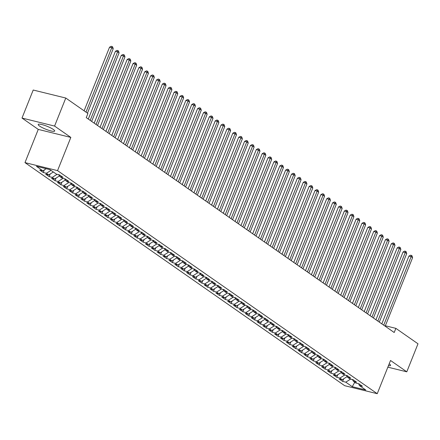 <?xml version="1.0" encoding="UTF-8"?>
<svg xmlns="http://www.w3.org/2000/svg" width="440" height="440" viewBox="0 0 440 440"><rect width="100%" height="100%" fill="white"/><g stroke="black" fill="none" stroke-linecap="round" stroke-linejoin="round"><path stroke-width="0.66" d="M388.465 365.635A8.866 1.601 -158.2 0 0 390.577 365.42A8.866 1.601 -158.2 0 0 389.208 363.814A8.866 1.601 -158.2 0 0 389.197 363.803M53.317 129.442A8.866 1.601 -158.2 0 0 44.341 125.279A8.866 1.601 -158.2 0 0 38.214 124.465A8.866 1.601 -158.2 0 0 39.578 126.066A8.866 1.601 -158.2 0 0 48.554 130.229A8.866 1.601 -158.2 0 0 54.681 131.049A8.866 1.601 -158.2 0 0 53.317 129.442M24.976 162.619L344.668 385.688L377.245 393.695L57.552 170.627L24.976 162.619L38.258 129.404L70.835 137.412L54.577 126.066L22 118.058L38.258 129.404M22 118.058L33.209 90.03L65.785 98.038L54.577 126.066M354.756 382.3L352.242 386.672L365.8 390.005L359.343 385.5L362.466 386.265L358.947 383.812L355.817 383.042L353.469 381.403L356.598 382.173L353.073 379.715L349.949 378.945L347.6 377.306L350.724 378.076L347.204 375.617L344.08 374.847L341.732 373.214L344.856 373.978L341.336 371.52L338.206 370.755L335.858 369.116L338.987 369.886L335.462 367.428L332.338 366.658L329.989 365.019L333.113 365.789L329.593 363.33L326.469 362.56L324.12 360.921L327.245 361.691L323.725 359.233L320.595 358.468L318.247 356.829L321.376 357.594L317.851 355.141L314.727 354.37L312.378 352.732L315.502 353.502L311.982 351.043L308.858 350.273L306.51 348.634L309.634 349.404L306.114 346.945L302.984 346.175L300.641 344.542L303.765 345.307L300.24 342.848L297.116 342.084L294.767 340.445L297.891 341.215L294.371 338.756L291.247 337.986L288.899 336.347L292.023 337.117L288.502 334.659L285.373 333.889L283.03 332.25L286.154 333.02L282.629 330.561L279.505 329.797L277.156 328.158L280.286 328.922L276.76 326.469L273.636 325.699L271.288 324.06L274.412 324.83L270.892 322.372L267.768 321.602L265.419 319.963L268.543 320.733L265.018 318.274L261.894 317.504L259.545 315.87L262.675 316.635L259.149 314.177L256.025 313.412L253.677 311.773L256.801 312.538L253.281 310.084L250.157 309.315L247.808 307.675L250.932 308.445L247.412 305.987L244.282 305.217L241.934 303.578L245.064 304.348L241.538 301.889L238.414 301.125L236.066 299.486L239.19 300.25L235.67 297.792L232.546 297.027L230.197 295.389L233.321 296.159L229.801 293.7L226.672 292.93L224.323 291.291L227.453 292.061L223.927 289.603L220.803 288.833L218.455 287.194L221.579 287.964L218.059 285.505L214.935 284.741L212.586 283.102L215.71 283.866L212.19 281.413L209.061 280.643L206.712 279.004L209.841 279.774L206.316 277.315L203.192 276.546L200.844 274.906L203.968 275.677L200.448 273.218L197.323 272.454L194.975 270.815L198.099 271.579L194.579 269.121L191.45 268.356L189.101 266.717L192.231 267.487L188.705 265.029L185.581 264.259L183.233 262.62L186.357 263.389L182.837 260.931L179.713 260.161L177.364 258.522L180.488 259.292L176.968 256.834L173.839 256.069L171.496 254.43L174.62 255.195L171.094 252.742L167.97 251.972L165.621 250.333L168.746 251.103L165.226 248.644L162.102 247.874L159.753 246.235L162.877 247.005L159.357 244.547L156.233 243.777L153.885 242.143L157.009 242.907L153.483 240.449L150.359 239.685L148.011 238.046L151.14 238.816L147.614 236.357L144.49 235.587L142.142 233.948L145.266 234.718L141.746 232.26L138.622 231.49L136.274 229.851L139.398 230.621L135.872 228.162L132.748 227.398L130.4 225.759L133.529 226.523L130.004 224.07L126.88 223.3L124.531 221.661L127.655 222.431L124.135 219.973L121.011 219.203L118.663 217.564L121.787 218.334L118.267 215.875L115.137 215.105L112.788 213.472L115.918 214.236L112.393 211.778L109.269 211.013L106.92 209.374L110.044 210.144L106.524 207.686L103.4 206.916L101.052 205.277L104.175 206.047L100.656 203.588L97.526 202.818L95.178 201.179L98.307 201.949L94.782 199.49L91.658 198.726L89.309 197.087L92.433 197.852L88.913 195.399L85.789 194.629L83.441 192.99L86.564 193.76L83.045 191.301L79.915 190.531L77.567 188.892L80.696 189.662L77.171 187.204L74.047 186.434L71.698 184.8L74.822 185.565L71.302 183.106L68.178 182.341L65.83 180.703L68.954 181.467L65.434 179.014L62.304 178.244L59.956 176.605L63.085 177.375L59.56 174.916L56.436 174.147L49.979 169.642L36.421 166.309L42.878 170.814L39.754 170.049L43.274 172.502L46.398 173.272L48.747 174.911L45.623 174.141L49.142 176.6L52.272 177.37L54.621 179.009L51.491 178.239L55.017 180.697L58.141 181.467L60.489 183.101L57.365 182.336L60.885 184.795L64.009 185.559L66.358 187.198L63.234 186.434L66.754 188.887L69.883 189.656L72.232 191.296L69.102 190.526L72.628 192.984L75.752 193.754L78.1 195.393L74.976 194.623L78.496 197.082L81.62 197.846L83.969 199.485L80.845 198.721L84.364 201.179L87.494 201.944L89.837 203.583L86.713 202.813L90.239 205.271L93.363 206.041L95.711 207.68L92.587 206.91L96.107 209.369L99.231 210.139L101.58 211.778L98.456 211.007L101.976 213.466L105.105 214.231L107.448 215.87L104.324 215.105L107.85 217.558L110.974 218.328L113.322 219.967L110.193 219.197L113.718 221.656L116.842 222.426L119.191 224.065L116.067 223.295L119.587 225.753L122.711 226.523L125.059 228.157L121.935 227.392L125.461 229.851L128.585 230.615L130.933 232.254L127.804 231.484L131.329 233.943L134.453 234.713L136.802 236.352L133.678 235.582L137.197 238.04L140.322 238.81L142.67 240.449L139.546 239.679L143.066 242.138L146.196 242.902L148.544 244.541L145.415 243.777L148.94 246.23L152.064 247L154.413 248.639L151.288 247.869L154.809 250.327L157.933 251.097L160.281 252.736L157.157 251.966L160.677 254.424L163.806 255.195L166.155 256.828L163.026 256.064L166.551 258.522L169.675 259.287L172.024 260.926L168.899 260.156L172.42 262.614L175.544 263.384L177.892 265.023L174.768 264.253L178.288 266.712L181.418 267.482L183.766 269.121L180.637 268.351L184.162 270.809L187.286 271.574L189.635 273.213L186.511 272.448L190.031 274.901L193.155 275.671L195.503 277.31L192.379 276.54L195.899 278.999L199.029 279.769L201.377 281.408L198.248 280.638L201.773 283.096L204.897 283.866L207.246 285.5L204.122 284.735L207.642 287.194L210.766 287.958L213.114 289.597L209.99 288.827L213.51 291.286L216.639 292.055L218.983 293.695L215.859 292.925L219.384 295.383L222.508 296.153L224.857 297.792L221.733 297.022L225.253 299.481L228.377 300.245L230.725 301.884L227.601 301.12L231.121 303.573L234.251 304.343L236.594 305.982L233.47 305.212L236.995 307.67L240.119 308.44L242.468 310.079L239.338 309.309L242.864 311.768L245.988 312.538L248.336 314.171L245.212 313.407L248.732 315.865L251.856 316.63L254.205 318.269L251.081 317.504L254.606 319.957L257.73 320.727L260.079 322.366L256.949 321.596L260.475 324.055L263.599 324.825L265.947 326.464L262.823 325.694L266.343 328.152L269.467 328.916L271.815 330.555L268.692 329.791L272.212 332.25L275.341 333.014L277.69 334.653L274.56 333.883L278.086 336.341L281.21 337.111L283.558 338.75L280.434 337.981L283.954 340.439L287.078 341.209L289.427 342.848L286.303 342.078L289.823 344.536L292.952 345.301L295.3 346.94L292.171 346.175L295.697 348.629L298.82 349.399L301.169 351.038L298.045 350.268L301.565 352.726L304.689 353.496L307.038 355.135L303.914 354.365L307.434 356.824L310.563 357.588L312.911 359.227L309.782 358.463L313.308 360.921L316.432 361.686L318.78 363.325L315.656 362.555L319.176 365.013L322.3 365.783L324.649 367.422L321.525 366.652L325.045 369.111L328.174 369.881L330.523 371.52L327.393 370.75L330.918 373.208L334.043 373.973L336.391 375.611L333.267 374.847L336.787 377.3L339.911 378.07L342.26 379.709L339.136 378.939L342.656 381.398L343.695 378.796M352.242 386.672L345.785 382.168L342.656 381.398M65.785 98.038L87.918 113.482L86.257 117.634L394.207 332.508L395.868 328.356L385.352 325.77M345.791 375.271L347.215 376.261M342.26 379.709L347.303 376.508M339.911 378.07L344.735 375.012M359.343 385.5L358.694 383.746M339.922 371.173L341.341 372.168M336.391 375.611L341.435 372.416M334.043 373.973L338.866 370.915M353.469 381.403L352.82 379.654M334.054 367.081L335.473 368.071M330.523 371.52L335.566 368.319M328.174 369.881L332.998 366.817M347.6 377.306L346.951 375.557M328.18 362.984L329.604 363.974M324.649 367.422L329.692 364.221M322.3 365.783L327.124 362.725M341.732 373.214L341.083 371.459M322.311 358.886L323.73 359.876M318.78 363.325L323.824 360.124M316.432 361.686L321.255 358.627M335.858 369.116L335.209 367.361M316.443 354.789L317.861 355.784M312.911 359.227L317.955 356.032M310.563 357.588L315.387 354.53M329.989 365.019L329.34 363.27M310.569 350.697L311.993 351.687M307.038 355.135L312.081 351.934M304.689 353.496L309.513 350.438M324.12 360.921L323.472 359.172M304.7 346.599L306.119 347.589M301.169 351.038L306.213 347.837M298.82 349.399L303.644 346.341M318.247 356.829L317.598 355.075M298.832 342.502L300.25 343.492M295.3 346.94L300.344 343.745M292.952 345.301L297.776 342.243M312.378 352.732L311.729 350.983M292.963 338.409L294.382 339.4M289.427 342.848L294.47 339.647M287.078 341.209L291.902 338.145M306.51 348.634L305.861 346.885M287.089 334.312L288.508 335.302M283.558 338.75L288.602 335.55M281.21 337.111L286.033 334.054M300.641 344.542L299.986 342.788M281.221 330.215L282.639 331.205M277.69 334.653L282.733 331.452M275.341 333.014L280.165 329.956M294.767 340.445L294.118 338.69M275.352 326.117L276.771 327.113M271.815 330.555L276.859 327.36M269.467 328.916L274.291 325.859M288.899 336.347L288.25 334.598M269.478 322.025L270.897 323.015M265.947 326.464L270.99 323.263M263.599 324.825L268.422 321.767M283.03 332.25L282.375 330.5M263.61 317.928L265.029 318.918M260.079 322.366L265.122 319.165M257.73 320.727L262.554 317.669M277.156 328.158L276.507 326.403M257.741 313.83L259.16 314.82M254.205 318.269L259.254 315.073M251.856 316.63L256.685 313.572M271.288 324.06L270.639 322.311M251.867 309.738L253.286 310.728M248.336 314.171L253.38 310.976M245.988 312.538L250.811 309.474M265.419 319.963L264.77 318.214M245.999 305.641L247.418 306.631M242.468 310.079L247.511 306.878M240.119 308.44L244.943 305.382M259.545 315.87L258.896 314.116M240.13 301.543L241.549 302.533M236.594 305.982L241.643 302.781M234.251 304.343L239.074 301.284M253.677 311.773L253.028 310.019M234.256 297.445L235.681 298.441M230.725 301.884L235.769 298.689M228.377 300.245L233.2 297.187M247.808 307.675L247.159 305.927M228.388 293.354L229.806 294.344M224.857 297.792L229.9 294.591M222.508 296.153L227.332 293.095M241.934 303.578L241.285 301.829M222.519 289.256L223.938 290.246M218.983 293.695L224.032 290.493M216.639 292.055L221.463 288.998M236.066 299.486L235.417 297.732M216.645 285.159L218.07 286.149M213.114 289.597L218.157 286.402M210.766 287.958L215.589 284.9M230.197 295.389L229.548 293.634M210.777 281.067L212.196 282.057M207.246 285.5L212.289 282.304M204.897 283.866L209.721 280.803M224.323 291.291L223.674 289.542M204.908 276.969L206.327 277.959M201.377 281.408L206.421 278.207M199.029 279.769L203.852 276.711M218.455 287.194L217.806 285.445M199.034 272.872L200.459 273.862M195.503 277.31L200.547 274.109M193.155 275.671L197.978 272.613M212.586 283.102L211.937 281.347M193.166 268.774L194.585 269.77M189.635 273.213L194.678 270.017M187.286 271.574L192.11 268.516M206.712 279.004L206.063 277.255M187.297 264.682L188.716 265.672M183.766 269.121L188.81 265.92M181.418 267.482L186.241 264.418M200.844 274.906L200.195 273.158M181.423 260.585L182.847 261.575M177.892 265.023L182.936 261.822M175.544 263.384L180.367 260.326M194.975 270.815L194.326 269.06M175.555 256.487L176.974 257.477M172.024 260.926L177.067 257.73M169.675 259.287L174.499 256.228M189.101 266.717L188.452 264.963M169.686 252.395L171.105 253.385M166.155 256.828L171.198 253.633M163.806 255.195L168.63 252.131M183.233 262.62L182.584 260.871M163.818 248.298L165.237 249.288M160.281 252.736L165.325 249.535M157.933 251.097L162.756 248.039M177.364 258.522L176.715 256.773M157.944 244.2L159.363 245.19M154.413 248.639L159.456 245.438M152.064 247L156.888 243.941M171.496 254.43L170.841 252.676M152.075 240.103L153.494 241.098M148.544 244.541L153.588 241.346M146.196 242.902L151.019 239.844M165.621 250.333L164.972 248.584M146.207 236.011L147.626 237.001M142.67 240.449L147.714 237.248M140.322 238.81L145.145 235.747M159.753 246.235L159.104 244.486M140.333 231.913L141.752 232.903M136.802 236.352L141.845 233.151M134.453 234.713L139.276 231.655M153.885 242.143L153.23 240.389M134.464 227.816L135.883 228.806M130.933 232.254L135.977 229.053M128.585 230.615L133.408 227.557M148.011 238.046L147.362 236.291M128.596 223.724L130.014 224.714M125.059 228.157L130.108 224.961M122.711 226.523L127.54 223.46M142.142 233.948L141.493 232.199M122.722 219.626L124.141 220.616M119.191 224.065L124.234 220.864M116.842 222.426L121.666 219.368M136.274 229.851L135.625 228.102M116.853 215.529L118.272 216.519M113.322 219.967L118.366 216.766M110.974 218.328L115.797 215.27M130.4 225.759L129.751 224.004M110.985 211.431L112.404 212.427M107.448 215.87L112.497 212.674M105.105 214.231L109.929 211.173M124.531 221.661L123.882 219.912M105.111 207.339L106.535 208.329M101.58 211.778L106.623 208.577M99.231 210.139L104.055 207.075M118.663 217.564L118.014 215.815M99.242 203.242L100.661 204.232M95.711 207.68L100.755 204.479M93.363 206.041L98.186 202.983M112.788 213.472L112.139 211.717M93.374 199.144L94.793 200.134M89.837 203.583L94.886 200.382M87.494 201.944L92.318 198.886M106.92 209.374L106.271 207.62M87.5 195.047L88.924 196.042M83.969 199.485L89.012 196.29M81.62 197.846L86.444 194.788M101.052 205.277L100.403 203.528M81.631 190.955L83.05 191.945M78.1 195.393L83.144 192.192M75.752 193.754L80.575 190.696M95.178 201.179L94.529 199.43M75.763 186.857L77.182 187.847M72.232 191.296L77.275 188.095M69.883 189.656L74.707 186.599M89.309 197.087L88.66 195.333M69.889 182.76L71.313 183.75M66.358 187.198L71.401 184.003M64.009 185.559L68.833 182.501M83.441 192.99L82.792 191.24M64.02 178.668L65.439 179.657M60.489 183.101L65.533 179.905M58.141 181.467L62.964 178.404M77.567 188.892L76.918 187.143M58.152 174.57L59.571 175.56M54.621 179.009L59.664 175.808M52.272 177.37L57.096 174.312M71.698 184.8L71.049 183.046M48.747 174.911L53.35 171.996M46.398 173.272L51.002 170.357M65.83 180.703L65.181 178.948M42.878 170.814L46.194 168.713M59.956 176.605L59.307 174.856M387.855 367.169L406.791 371.822L418 343.794L395.868 328.356M70.835 137.412L57.552 170.627M406.791 371.822L390.528 360.476L377.245 393.695M351.665 379.368L353.084 380.358M345.785 382.168L350.609 379.11M43.274 172.502L44.313 169.906M49.142 176.6L50.188 173.998M55.017 180.697L56.056 178.096M60.885 184.795L61.925 182.193M66.754 188.887L67.793 186.291M72.628 192.984L73.667 190.382M78.496 197.082L79.536 194.48M84.364 201.179L85.404 198.578M90.239 205.271L91.278 202.67M96.107 209.369L97.147 206.767M101.976 213.466L103.015 210.865M107.85 217.558L108.889 214.962M113.718 221.656L114.758 219.054M119.587 225.753L120.626 223.152M125.461 229.851L126.5 227.249M131.329 233.943L132.369 231.341M137.197 238.04L138.237 235.439M143.066 242.138L144.111 239.536M148.94 246.23L149.98 243.634M154.809 250.327L155.848 247.726M160.677 254.424L161.722 251.823M166.551 258.522L167.59 255.921M172.42 262.614L173.459 260.013M178.288 266.712L179.333 264.11M184.162 270.809L185.202 268.207M190.031 274.901L191.07 272.305M195.899 278.999L196.939 276.397M201.773 283.096L202.813 280.495M207.642 287.194L208.681 284.592M213.51 291.286L214.549 288.684M219.384 295.383L220.424 292.782M225.253 299.481L226.292 296.879M231.121 303.573L232.161 300.977M236.995 307.67L238.035 305.069M242.864 311.768L243.903 309.166M248.732 315.865L249.772 313.264M254.606 319.957L255.646 317.361M260.475 324.055L261.514 321.453M266.343 328.152L267.382 325.55M272.212 332.25L273.257 329.648M278.086 336.341L279.125 333.74M283.954 340.439L284.993 337.838M289.823 344.536L290.868 341.935M295.697 348.629L296.736 346.033M301.565 352.726L302.605 350.125M307.434 356.824L308.473 354.222M313.308 360.921L314.347 358.32M319.176 365.013L320.216 362.411M325.045 369.111L326.084 366.509M330.918 373.208L331.958 370.607M336.787 377.3L337.827 374.704M85.987 112.134L111.749 47.729L113.218 48.752L87.456 113.157M84.095 110.814L109.549 47.185L111.749 47.729L112.068 46.525L112.657 46.931L113.218 48.752M109.549 47.185L111.188 46.305L112.068 46.525M90.195 120.384L117.618 51.821L119.086 52.85L91.663 121.407M88.308 119.064L115.418 51.282L117.618 51.821L117.937 50.617L118.525 51.029L119.086 52.85M115.418 51.282L117.057 50.402L117.937 50.617M96.069 124.476L123.486 55.919L124.955 56.942L97.532 125.505M94.177 123.162L121.286 55.38L123.486 55.919L123.805 54.714L124.394 55.127L124.955 56.942M121.286 55.38L122.925 54.5L123.805 54.714M101.937 128.574L129.36 60.016L130.823 61.039L103.406 129.597M100.045 127.254L127.155 59.477L129.36 60.016L129.679 58.812L130.268 59.219L130.823 61.039M127.155 59.477L128.799 58.597L129.679 58.812M107.806 132.671L135.229 64.114L136.697 65.137L109.274 133.694M105.919 131.351L133.029 63.569L135.229 64.114L135.548 62.909L136.136 63.316L136.697 65.137M133.029 63.569L134.668 62.689L135.548 62.909M113.68 136.769L141.097 68.206L142.566 69.234L115.143 137.792M111.788 135.449L138.897 67.666L141.097 68.206L141.416 67.001L142.005 67.413L142.566 69.234M138.897 67.666L140.536 66.787L141.416 67.001M119.548 140.861L146.971 72.303L148.434 73.326L121.017 141.884M117.656 139.546L144.766 71.764L146.971 72.303L147.29 71.099L147.873 71.511L148.434 73.326M144.766 71.764L146.41 70.884L147.29 71.099M125.417 144.958L152.84 76.401L154.308 77.424L126.885 145.981M123.53 143.638L150.639 75.856L152.84 76.401L153.159 75.196L153.747 75.603L154.308 77.424M150.639 75.856L152.279 74.976L153.159 75.196M131.291 149.055L158.708 80.493L160.177 81.521L132.754 150.079M129.399 147.736L156.508 79.954L158.708 80.493L159.027 79.288L159.615 79.701L160.177 81.521M156.508 79.954L158.147 79.074L159.027 79.288M137.159 153.148L164.582 84.59L166.045 85.613L138.628 154.176M135.267 151.833L162.377 84.051L164.582 84.59L164.901 83.386L165.484 83.798L166.045 85.613M162.377 84.051L164.021 83.171L164.901 83.386M143.028 157.245L170.451 88.688L171.919 89.711L144.496 158.268M141.141 155.925L168.251 88.149L170.451 88.688L170.77 87.483L171.358 87.89L171.919 89.711M168.251 88.149L169.889 87.269L170.77 87.483M148.896 161.343L176.319 92.785L177.788 93.808L150.364 162.365M147.01 160.023L174.119 92.241L176.319 92.785L176.638 91.581L177.227 91.988L177.788 93.808M174.119 92.241L175.758 91.361L176.638 91.581M154.77 165.44L182.193 96.877L183.656 97.906L156.239 166.463M152.878 164.12L179.988 96.338L182.193 96.877L182.512 95.672L183.095 96.085L183.656 97.906M179.988 96.338L181.632 95.458L182.512 95.672M160.639 169.532L188.062 100.975L189.53 101.998L162.107 170.555M158.746 168.218L185.862 100.436L188.062 100.975L188.381 99.77L188.969 100.183L189.53 101.998M185.862 100.436L187.501 99.556L188.381 99.77M166.507 173.63L193.93 105.072L195.399 106.095L167.976 174.653M164.621 172.31L191.73 104.528L193.93 105.072L194.249 103.868L194.838 104.275L195.399 106.095M191.73 104.528L193.369 103.648L194.249 103.868M172.381 177.727L199.799 109.17L201.267 110.193L173.85 178.75M170.489 176.407L197.599 108.625L199.799 109.17L200.123 107.96L200.706 108.372L201.267 110.193M197.599 108.625L199.243 107.745L200.123 107.96M178.25 181.819L205.673 113.262L207.141 114.285L179.718 182.847M176.358 180.505L203.472 112.722L205.673 113.262L205.992 112.057L206.58 112.47L207.141 114.285M203.472 112.722L205.112 111.843L205.992 112.057M184.118 185.917L211.541 117.359L213.01 118.382L185.587 186.94M182.232 184.597L209.341 116.82L211.541 117.359L211.86 116.155L212.448 116.562L213.01 118.382M209.341 116.82L210.98 115.94L211.86 116.155M189.992 190.014L217.41 121.457L218.878 122.48L191.461 191.037M188.1 188.694L215.21 120.912L217.41 121.457L217.734 120.252L218.317 120.659L218.878 122.48M215.21 120.912L216.849 120.032L217.734 120.252M195.861 194.112L223.284 125.549L224.752 126.577L197.329 195.135M193.969 192.792L221.084 125.01L223.284 125.549L223.603 124.344L224.191 124.757L224.752 126.577M221.084 125.01L222.723 124.13L223.603 124.344M201.729 198.204L229.152 129.646L230.621 130.669L203.198 199.232M199.843 196.889L226.952 129.107L229.152 129.646L229.471 128.442L230.06 128.854L230.621 130.669M226.952 129.107L228.591 128.227L229.471 128.442M207.603 202.301L235.021 133.744L236.489 134.767L209.066 203.324M205.711 200.981L232.821 133.199L235.021 133.744L235.34 132.539L235.928 132.946L236.489 134.767M232.821 133.199L234.46 132.319L235.34 132.539M213.472 206.399L240.895 137.841L242.363 138.864L214.94 207.422M211.58 205.079L238.695 137.297L240.895 137.841L241.214 136.637L241.802 137.043L242.363 138.864M238.695 137.297L240.334 136.417L241.214 136.637M219.34 210.49L246.763 141.933L248.232 142.956L220.809 211.519M217.454 209.176L244.563 141.394L246.763 141.933L247.082 140.729L247.671 141.141L248.232 142.956M244.563 141.394L246.202 140.514L247.082 140.729M225.214 214.588L252.632 146.031L254.1 147.054L226.677 215.611M223.322 213.268L250.431 145.492L252.632 146.031L252.951 144.826L253.539 145.233L254.1 147.054M250.431 145.492L252.071 144.612L252.951 144.826M231.083 218.686L258.506 150.128L259.969 151.151L232.551 219.709M229.191 217.365L256.3 149.584L258.506 150.128L258.825 148.923L259.413 149.331L259.969 151.151M256.3 149.584L257.945 148.704L258.825 148.923M236.951 222.783L264.374 154.22L265.843 155.249L238.42 223.806M235.065 221.463L262.174 153.681L264.374 154.22L264.693 153.016L265.281 153.428L265.843 155.249M262.174 153.681L263.813 152.801L264.693 153.016M242.825 226.875L270.243 158.318L271.711 159.34L244.288 227.904M240.933 225.561L268.043 157.779L270.243 158.318L270.562 157.113L271.15 157.526L271.711 159.34M268.043 157.779L269.682 156.899L270.562 157.113M248.694 230.973L276.117 162.415L277.579 163.438L250.162 231.996M246.802 229.653L273.911 161.871L276.117 162.415L276.436 161.211L277.019 161.618L277.579 163.438M273.911 161.871L275.555 160.99L276.436 161.211M254.562 235.07L281.985 166.513L283.454 167.536L256.031 236.093M252.676 233.75L279.785 165.968L281.985 166.513L282.304 165.308L282.893 165.715L283.454 167.536M279.785 165.968L281.424 165.088L282.304 165.308M260.43 239.168L287.854 170.605L289.322 171.628L261.899 240.191M258.544 237.848L285.654 170.066L287.854 170.605L288.173 169.4L288.761 169.812L289.322 171.628M285.654 170.066L287.293 169.186L288.173 169.4M266.305 243.26L293.728 174.702L295.191 175.725L267.773 244.282M264.413 241.94L291.522 174.163L293.728 174.702L294.047 173.498L294.63 173.905L295.191 175.725M291.522 174.163L293.166 173.283L294.047 173.498M272.173 247.357L299.596 178.799L301.065 179.823L273.642 248.38M270.287 246.037L297.396 178.255L299.596 178.799L299.915 177.595L300.504 178.002L301.065 179.823M297.396 178.255L299.035 177.375L299.915 177.595M278.041 251.455L305.465 182.892L306.933 183.92L279.51 252.478M276.155 250.135L303.264 182.353L305.465 182.892L305.784 181.687L306.372 182.1L306.933 183.92M303.264 182.353L304.904 181.472L305.784 181.687M283.916 255.547L311.339 186.989L312.802 188.012L285.384 256.575M282.024 254.232L309.133 186.45L311.339 186.989L311.658 185.785L312.241 186.197L312.802 188.012M309.133 186.45L310.777 185.57L311.658 185.785M289.784 259.644L317.207 191.087L318.675 192.11L291.252 260.667M287.892 258.324L315.007 190.548L317.207 191.087L317.526 189.882L318.115 190.289L318.675 192.11M315.007 190.548L316.646 189.668L317.526 189.882M295.652 263.742L323.076 195.184L324.544 196.207L297.121 264.764M293.766 262.422L320.875 194.639L323.076 195.184L323.395 193.98L323.983 194.387L324.544 196.207M320.875 194.639L322.514 193.76L323.395 193.98M301.527 267.839L328.944 199.276L330.413 200.299L302.995 268.862M299.635 266.519L326.744 198.737L328.944 199.276L329.269 198.072L329.852 198.484L330.413 200.299M326.744 198.737L328.389 197.857L329.269 198.072M307.395 271.931L334.818 203.374L336.286 204.397L308.864 272.954M305.503 270.611L332.618 202.835L334.818 203.374L335.137 202.169L335.726 202.576L336.286 204.397M332.618 202.835L334.257 201.955L335.137 202.169M313.264 276.029L340.687 207.471L342.155 208.494L314.732 277.052M311.377 274.709L338.486 206.927L340.687 207.471L341.006 206.267L341.594 206.674L342.155 208.494M338.486 206.927L340.125 206.047L341.006 206.267M319.138 280.126L346.555 211.563L348.024 212.591L320.606 281.149M317.245 278.806L344.355 211.024L346.555 211.563L346.88 210.359L347.463 210.771L348.024 212.591M344.355 211.024L345.994 210.144L346.88 210.359M325.006 284.218L352.429 215.661L353.898 216.684L326.475 285.247M323.114 282.904L350.229 215.122L352.429 215.661L352.748 214.456L353.337 214.869L353.898 216.684M350.229 215.122L351.868 214.242L352.748 214.456M330.875 288.316L358.298 219.758L359.766 220.781L332.343 289.339M328.988 286.995L356.098 219.219L358.298 219.758L358.617 218.554L359.205 218.961L359.766 220.781M356.098 219.219L357.736 218.339L358.617 218.554M336.749 292.413L364.166 223.856L365.635 224.879L338.212 293.436M334.857 291.093L361.966 223.311L364.166 223.856L364.485 222.651L365.074 223.058L365.635 224.879M361.966 223.311L363.605 222.431L364.485 222.651M342.617 296.511L370.04 227.948L371.509 228.976L344.086 297.534M340.725 295.191L367.834 227.409L370.04 227.948L370.359 226.743L370.948 227.156L371.509 228.976M367.834 227.409L369.479 226.529L370.359 226.743M348.486 300.603L375.909 232.045L377.377 233.068L349.954 301.625M346.599 299.288L373.709 231.506L375.909 232.045L376.228 230.841L376.816 231.253L377.377 233.068M373.709 231.506L375.348 230.626L376.228 230.841M354.36 304.7L381.777 236.143L383.245 237.166L355.823 305.723M352.468 303.38L379.577 235.598L381.777 236.143L382.096 234.938L382.685 235.345L383.245 237.166M379.577 235.598L381.216 234.718L382.096 234.938M360.228 308.798L387.651 240.235L389.114 241.263L361.697 309.82M358.336 307.478L385.445 239.696L387.651 240.235L387.97 239.03L388.553 239.443L389.114 241.263M385.445 239.696L387.09 238.816L387.97 239.03M366.097 312.889L393.52 244.332L394.988 245.355L367.565 313.918M364.21 311.575L391.32 243.793L393.52 244.332L393.839 243.128L394.427 243.54L394.988 245.355M391.32 243.793L392.959 242.913L393.839 243.128M371.971 316.987L399.388 248.43L400.857 249.453L373.434 318.01M370.079 315.667L397.188 247.891L399.388 248.43L399.707 247.225L400.296 247.632L400.857 249.453M397.188 247.891L398.827 247.011L399.707 247.225M377.839 321.084L405.262 252.527L406.725 253.55L379.308 322.108M375.947 319.764L403.057 251.983L405.262 252.527L405.581 251.323L406.164 251.73L406.725 253.55M403.057 251.983L404.701 251.103L405.581 251.323M383.708 325.182L411.131 256.619L412.599 257.648L385.176 326.205M381.821 323.862L408.931 256.08L411.131 256.619L411.45 255.415L412.038 255.827L412.599 257.648M408.931 256.08L410.57 255.2L411.45 255.415"/></g></svg>
